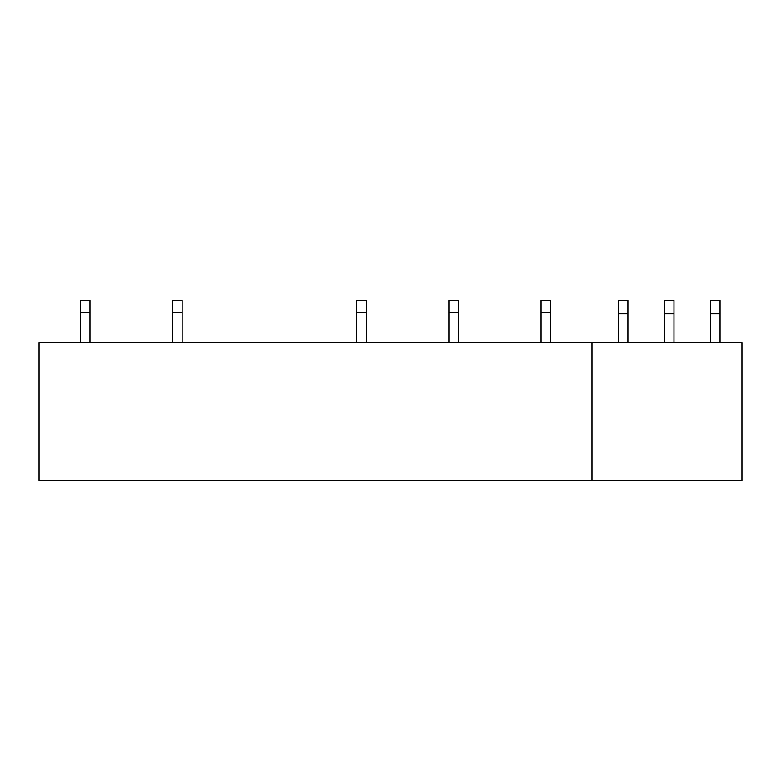 <?xml version="1.0" encoding="UTF-8"?>
<svg xmlns="http://www.w3.org/2000/svg" width="781" height="781" viewBox="0 0 781 781"><rect width="100%" height="100%" fill="white"/><g stroke="black" fill="none" stroke-linecap="round" stroke-linejoin="round"><path stroke-width="1.17" d="M591.988 342.732L741.95 342.732L741.95 480.598L39.05 480.598L39.05 342.732L591.988 342.732L591.988 480.598M89.961 342.732L89.961 312.498L80.287 312.498L80.287 342.732M89.961 312.498L89.961 300.402L80.287 300.402L80.287 312.498M182.119 342.732L182.119 312.498L172.445 312.498L172.445 342.732M182.119 312.498L182.119 300.402L172.445 300.402L172.445 312.498M366.435 342.732L366.435 312.498L356.761 312.498L356.761 342.732M366.435 312.498L366.435 300.402L356.761 300.402L356.761 312.498M458.593 342.732L458.593 312.498L448.909 312.498L448.909 342.732M458.593 312.498L458.593 300.402L448.909 300.402L448.909 312.498M550.742 342.732L550.742 312.498L541.067 312.498L541.067 342.732M550.742 312.498L550.742 300.402L541.067 300.402L541.067 312.498M627.904 313.708L618.23 313.708L618.23 300.402L627.904 300.402L627.904 342.732M618.23 313.708L618.23 342.732M673.983 313.708L664.309 313.708L664.309 300.402L673.983 300.402L673.983 342.732M664.309 313.708L664.309 342.732M720.062 313.708L710.388 313.708L710.388 300.402L720.062 300.402L720.062 342.732M710.388 313.708L710.388 342.732"/></g></svg>
